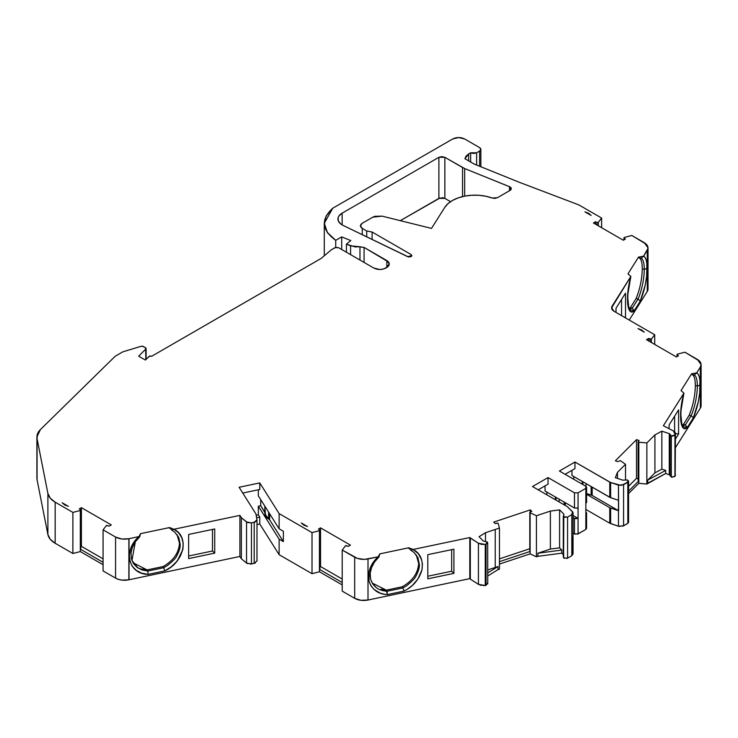 <?xml version="1.0" encoding="UTF-8"?>
<svg xmlns="http://www.w3.org/2000/svg" width="738" height="738" viewBox="0 0 738 738"><rect width="100%" height="100%" fill="white"/><g stroke="black" fill="none" stroke-linecap="round" stroke-linejoin="round"><path stroke-width="1.11" d="M464.682 196.123L464.682 168.559L464.682 196.123L464.682 168.559L509.497 186.677L509.497 190.727L509.497 186.677L511.305 188.67L510.069 190.395L510.069 186.945L511.305 188.67L510.069 190.395L510.069 186.945C511.692 188.098 511.692 189.242 510.069 190.395L497.43 197.692L492.181 198.033L485.742 196.225L478.768 195.275L471.6 195.256L464.608 196.142L458.132 197.904L452.486 200.45L447.966 203.651L444.783 207.36L431.509 228.411L382.109 216.142L374.756 216.326L372.791 217.175L382.109 216.142L431.509 228.411L382.109 216.142L372.791 217.175L362.284 223.245L360.421 225.828L362.284 228.42L366.721 230.985L366.721 236.852L366.721 230.985L372.1 232.018L366.721 230.985L366.721 236.852M476.619 165.035L476.619 152.784L470.641 152.784L470.641 162.028L470.641 152.784L473.63 153.495L476.619 152.784L476.619 165.035L476.619 152.784L479.608 151.059C481.241 149.906 481.241 148.762 479.608 147.6L464.663 138.975L479.608 147.6L480.853 149.334L479.608 147.6L464.663 138.975C460.678 137.083 456.693 137.083 452.698 138.975L332.727 208.236L452.698 138.975C456.693 137.083 460.678 137.083 464.663 138.975L458.676 137.545L452.698 138.975L332.727 208.236L326.104 216.003L324.351 224.601L327.69 233.033L335.725 240.339L335.725 247.387L335.725 240.339L341.703 236.889L341.703 249.509L341.703 236.889L350.79 240.56L346.426 244.167L355.098 246.916L359.969 246.787L359.969 260.053L359.969 246.787L364.074 247.414L388.622 262.064L389.313 264.001L388.622 265.948L386.841 267.46L386.841 260.551L389.313 264.001L385.789 268.06C381.804 269.951 377.819 269.951 373.834 268.06L338.548 247.691L334.96 247.691L331.371 249.758L334.96 247.691L338.548 247.691L335.744 247.378L331.371 249.758L321.205 258.392L151.816 356.186L149.113 356.362L145.838 359.637L149.113 356.362L151.816 356.186L321.205 258.392L151.816 356.186L149.639 356.039L145.238 359.987L138.661 356.186L145.866 348.982L145.866 359.609L146.078 348.364L145.598 347.801L145.866 359.609M301.288 522.956L303.798 525.096L307.506 526.545L301.288 522.956L307.506 526.545L303.798 525.096L301.288 522.956L307.506 526.545L303.798 525.096L301.288 522.956L304.397 525.438M677.189 356.482L677.484 354.12L677.189 356.482L677.189 354.895L678.49 355.734L676.395 356.952L646.497 339.692L648.591 338.474L648.591 340.901L648.591 338.474L651.386 339.056L651.386 342.515L651.386 339.056L654.707 334.766L614.053 311.298L611.599 307.829L630.852 276.409L627.964 273.853L638.527 257.092L638.527 257.737L638.527 257.092L638.527 257.737L641.064 258.272A25.479 7.112 -78.1 0 1 644.265 269.305L642.281 268.89C642.198 261.861 640.953 258.143 638.527 257.737L641.064 258.272A25.479 7.112 -78.1 0 1 644.265 269.305L642.281 268.89C642.198 261.861 640.953 258.143 638.527 257.737L641.064 258.272A25.479 7.112 -78.1 0 1 644.265 269.305A25.479 7.112 -78.1 0 1 638.112 298.945L632.328 308.124L629.855 308.918L628.416 307.977L632.328 308.124L634.182 310.818L628.997 309.536L627.568 295.947L630.852 276.409L627.964 273.853L638.527 257.092L643.61 256.224C645.87 257.304 647.041 261.344 647.125 268.355C646.848 279.72 644.56 290.68 640.233 301.224L638.112 298.945L632.328 308.124L634.182 310.818L640.233 301.224L638.112 298.945L632.328 308.124L634.182 310.818L640.233 301.224L645.206 285.099L646.626 276.353L646.885 263.706L646.202 260.025L645.086 257.497L643.61 256.224C645.87 257.304 647.041 261.344 647.125 268.355C646.848 279.72 644.56 290.68 640.233 301.224L638.112 298.945L636.128 298.53C639.984 288.955 642.032 279.075 642.281 268.89L642.042 264.379M672.373 477.274L671.322 477.099L671.322 436.02L671.322 477.099L669.624 474.885L671.322 477.099L674.938 476.305L675.205 432.717L673.443 430.955L663.361 425.743L673.443 430.955L675.418 433.723L675.122 475.973L675.122 434.894L671.322 436.02L670.113 434.599L670.362 435.411L672.373 436.195L674.938 435.217L671.322 436.02L669.624 433.796L670.113 434.599L670.095 475.844L669.624 433.796L670.113 434.599L669.624 433.796L669.624 474.885L669.624 433.796L669.624 474.885L669.274 433.64L661.857 431.167L654.92 434.894L654.92 472.874L661.857 469.147L661.857 431.167L654.92 434.894L654.92 472.874L647.715 480.087L647.715 483.196L646.866 484.036L638.831 483.298L638.831 442.21L638.204 441.509L638.831 442.21L638.204 441.509L639.08 440.503L638.204 441.509L639.08 440.503L636.516 439.645L615.372 460.78L617.937 461.637L615.372 460.78L636.516 439.645L639.08 440.503L636.516 439.645L615.372 460.78L617.937 461.637L620.326 460.623L625.51 464.303L620.326 460.623L617.937 461.637L620.326 460.623L625.51 464.303L625.51 479.848L625.51 464.303L617.457 472.357L615.344 477.68L622.761 480.161L615.344 477.68L617.457 472.357L625.51 464.303L625.51 479.848M674.357 476.84L675.122 475.973L675.187 434.756L673.443 430.955L663.361 425.743L683.923 393.123L681.036 390.568L691.607 373.806L691.607 374.452L691.607 373.806L691.607 374.452L694.135 374.987A25.479 7.112 -78.1 0 1 697.336 386.02L695.353 385.605C695.27 378.576 694.024 374.858 691.607 374.452L694.135 374.987A25.479 7.112 -78.1 0 1 697.336 386.02L695.353 385.605C695.27 378.576 694.024 374.858 691.607 374.452L694.135 374.987A25.479 7.112 -78.1 0 1 697.336 386.02A25.479 7.112 -78.1 0 1 691.183 415.66L685.399 424.839L682.927 425.641L681.488 424.691L685.399 424.839L687.253 427.533L682.078 426.25L680.639 412.662L683.923 393.123L681.036 390.568L691.607 373.806L696.69 372.939C698.951 374.018 700.113 378.059 700.196 385.07C699.928 396.435 697.631 407.394 693.305 417.939L691.183 415.66L685.399 424.839L687.253 427.533L693.305 417.939L691.183 415.66L685.399 424.839L687.253 427.533L693.305 417.939L698.277 401.813L699.707 393.068L699.956 380.421L699.273 376.74L698.166 374.212L696.69 372.939C698.951 374.018 700.113 378.059 700.196 385.07C699.928 396.435 697.631 407.394 693.305 417.939L691.183 415.66L689.209 415.245C693.056 405.669 695.113 395.789 695.353 385.605L695.113 381.094M264.868 513.777L268.595 519.017L268.595 512.098L268.955 519.211L268.955 512.661M582.9 481.813L582.9 484.58M586.027 486.388L586.027 483.621M555.991 497.347L555.991 500.115M559.118 501.914L559.118 499.156M530.327 511.932L530.327 509.884L530.327 511.932L530.327 509.884L493.713 522.089L495.198 523.574L497.919 523.159L496.942 523.067L498.159 523.426L499.441 528.067L499.441 569.155L497.975 569.644L497.975 566.535L487.744 569.948M617.457 478.39L617.457 472.357L617.457 478.39L617.457 472.357L615.344 477.68L622.761 480.161L627.346 479.995L624.616 480.097L627.346 479.995L628.527 481.25L627.826 482.283L627.826 523.371L628.527 522.329M485.484 541.489L485.484 532.716L485.484 541.489L485.484 532.716L479.036 536.72L483.316 541.009L487.052 541.904L484.977 541.489L487.052 541.904L487.707 542.882L487.744 583.979L487.431 583.269L486.047 585.363L486.047 544.275L485.475 544.376L485.475 585.465L486.047 585.363L486.047 544.275L485.475 544.376L485.244 585.502L485.475 544.376L485.244 585.502L485.244 544.413L478.409 543.251L478.409 584.339L485.244 585.502L485.244 544.413L487.578 543.417L487.431 542.19L486.047 544.275L486.047 585.363L485.475 585.465L486.047 585.363M485.484 532.716L495.235 529.469L485.484 532.716L479.036 536.72L483.316 541.009L479.036 536.72L485.484 532.716L495.235 529.469L495.235 567.448L495.235 529.469L499.441 528.067L499.441 569.155L497.975 569.644L497.975 566.535L495.235 567.448L495.235 529.469L499.441 528.067L498.159 523.426L499.441 528.067L499.441 569.155L497.975 569.644L497.975 566.535L487.744 572.882L497.975 566.535L495.235 567.448M671.322 436.02L671.322 477.099L674.938 476.305L674.938 435.217M563.288 557.079L563.297 516.093L563.601 557.882L563.777 515.216L563.288 515.991L564.395 517.264L567.568 517.07L563.601 516.794L563.777 515.216M564.395 558.352L563.601 557.882L567.568 558.159L567.568 517.07L571.821 514.617L571.821 555.705L567.568 558.159L567.568 517.07L571.821 514.617L571.821 555.705L573.029 553.98M529.875 551.268L530.115 512.772L536.434 515.733L550.373 511.093L550.373 549.063L537.891 553.223L537.891 556.332L561.812 553.159L563.887 555.234L561.812 553.159L561.812 550.059L559.598 547.845L559.598 509.866L563.887 514.146L563.887 515.124L563.887 514.146L559.598 509.866L550.373 511.093L550.373 549.063L559.598 547.845L559.598 509.866L550.373 511.093L550.373 549.063L537.891 553.223L537.891 556.332L536.434 556.821L530.115 553.86L529.801 512.375L530.115 512.772L530.179 511.988L531.812 511.369L530.179 511.988L531.812 511.369L530.327 509.884L493.713 522.089L495.198 523.574L493.713 522.089L530.327 509.884L531.812 511.369L530.327 509.884M564.229 504.875L564.229 502.108M588.398 494.359L591.138 495.087L591.138 486.573L591.138 495.087L590.105 494.866M627.826 523.371L623.573 525.825L623.573 484.737L627.826 482.283L627.826 523.371L623.573 525.825L623.573 484.737L618.472 485.124L618.472 500.318L610.63 497.707L610.63 482.514L618.472 485.124L618.472 526.212L623.573 525.825L623.573 484.737L628.573 481.25L627.826 480.207L627.826 523.371L622.448 526.286M250.099 564.1L251.455 563.952L251.455 522.864L246.547 521.969L246.547 563.057L241.354 558.777L239.896 556.47L239.896 515.382L241.354 517.689L246.547 521.969L246.547 563.057L241.354 558.777L241.354 517.689L247.507 522.541L251.455 522.864L246.547 521.969L246.547 563.057L251.455 563.952L251.455 522.864L255.403 521.895L256.972 519.783L254.204 522.292L254.204 563.371L251.455 563.952L251.455 522.864L254.204 522.292L254.204 563.371L256.972 560.871L256.981 535.078M256.981 519.995L255.938 513.952L239.112 487.255L259.776 482.92L259.776 489.478L242.765 493.049L259.776 489.478L259.776 482.92L279.13 513.611L279.13 528.805L283.374 531.259L283.374 541.609L269.61 519.783L265.551 516.194L264.831 506.13L264.831 512.2L260.717 505.668L260.717 499.598M566.6 558.509L567.568 558.159L567.568 517.07L571.821 514.617L572.494 511.674L567.291 506.637L532.504 486.554L567.291 506.637L572.494 511.674L573.029 512.892L571.821 514.617L572.974 512.412L567.291 506.637L532.504 486.554L548.048 477.578L548.048 484.137L538.187 489.829L548.048 484.137L548.048 477.578L574.468 492.827L574.468 508.021L578.057 508.021L578.057 492.827L574.468 492.827L574.468 508.021L578.057 508.021L578.057 518.38L573.057 515.493M638.471 480.789L638.831 442.21L646.866 442.948L654.92 434.894L654.92 472.874L647.715 480.087L647.715 483.196L665.685 473.528L665.685 470.429L661.857 469.147L661.857 431.167L669.274 433.64L669.274 474.728L665.685 473.528L665.685 470.429L661.857 469.147L661.857 431.167L669.274 433.64M256.981 561.083L256.972 545.419M269.61 513.713L269.61 519.783L269.61 513.713L269.61 519.783L283.374 541.609L269.61 519.783M242.765 493.049L259.776 489.478L259.776 482.92L239.112 487.255L255.938 513.952L256.972 519.783L255.938 513.952L239.112 487.255L259.776 482.92L279.13 513.611L312.017 532.605L319.453 530.687L319.453 571.775L312.017 573.694L312.017 532.605L319.453 530.687L319.923 530.115L318.447 529.072L320.541 527.864L320.541 566.535L319.951 566.867L320.541 566.535L342.22 579.053L320.541 566.535L319.951 566.867M320.541 527.864L320.541 566.535L320.541 527.864L350.43 545.124L348.336 546.332L350.43 545.124L320.541 527.864L318.447 529.072L319.739 529.921L318.447 529.072L320.541 527.864L350.43 545.124L348.336 546.332L345.781 545.576L348.336 546.332L345.541 545.751L342.22 550.041L342.22 591.129L354.692 598.324A12.684 7.325 0 0 0 368.004 600.031L368.004 558.943L378.179 556.812L379.729 553.887L378.963 556.922L379.729 553.887L378.963 556.922L378.142 556.812M555.373 499.755L555.373 496.997M565.253 502.698L565.253 505.456M582.282 484.22L582.282 481.453M577.236 508.334L578.057 508.021L578.057 492.827L585.834 488.344L585.834 486.268L559.413 471.019L585.834 486.268L586.535 487.301L585.834 488.344L586.581 487.301L585.834 486.268L559.413 471.019L574.957 462.034L609.754 482.126L609.754 497.32L571.968 475.503L571.968 470.327L571.968 475.503L610.63 497.707L610.63 482.514L609.754 482.126L609.754 497.32L610.63 497.707L610.63 482.514L618.472 485.124L618.629 510.724L592.162 495.447L592.162 487.163L592.162 495.447L591.138 495.087L591.138 486.573M651.386 342.515L651.386 339.056L650.058 339.222L650.058 341.74M624.117 239.767L624.403 237.405L624.117 239.767L624.117 238.18L625.409 239.02L623.315 240.228L593.426 222.968L595.52 221.76L596.987 222.507L596.987 225.025L596.987 222.507L598.315 222.341L596.987 222.507L596.987 225.025M595.52 224.186L595.52 221.76L596.987 222.507L595.52 221.76L595.52 224.186L595.52 221.76L593.426 222.968L623.315 240.228L625.409 239.02L623.315 240.228L593.426 222.968L595.52 221.76M470.641 162.028L470.641 152.784L468.612 153.956L468.612 160.856M335.725 247.387L335.725 240.339C321.657 230.044 320.661 219.343 332.727 208.236L324.296 223.227L327.275 232.396L335.725 240.339L341.703 236.889L350.79 240.56L346.426 244.167L346.426 252.239L346.426 244.167L350.578 245.846L350.578 254.638M145.598 347.801L145.866 348.982L138.661 356.186L145.866 348.982L145.598 347.801L142.277 346.15L141.235 346.251L143.218 346.426L145.598 347.801L143.218 346.426L141.235 346.251L122.748 351.869L115.202 356.251L122.748 351.869L141.235 346.251L122.748 351.869L115.202 356.251L40.405 429.571L37.453 433.962L37.066 438.667L47.896 493.473L50.249 498.178L55.156 502.172L72.887 512.403L80.313 510.484L80.313 549.155L80.783 548.583M80.599 509.718L79.307 508.869L80.599 509.718L80.313 551.572L72.887 553.491L72.887 512.403L80.313 510.484L80.783 509.912L79.307 508.869L81.401 507.661L81.401 546.332L80.811 546.673L81.401 546.332L103.08 558.85L81.401 546.332L80.811 546.673M81.401 507.661L81.401 546.332L81.401 507.661L111.3 524.921L109.206 526.129L111.3 524.921L81.401 507.661L79.307 508.869L81.401 507.661L111.3 524.921L109.206 526.129L106.65 525.373L109.206 526.129L106.41 525.548L103.08 529.838L103.08 570.926L115.562 578.122A12.684 7.325 0 0 0 128.873 579.828L129.039 538.694M530.179 511.988L530.115 512.772L536.434 515.733L536.434 556.821L530.115 553.86L530.115 551.443L499.441 561.664L530.115 551.443L530.115 512.772L536.434 515.733L536.434 556.821L530.115 553.86L530.115 551.443L499.441 561.664M545.059 485.862L545.059 491.038L574.468 508.021L545.059 491.038L545.059 485.862L545.059 491.038L574.468 508.021L574.468 492.827L578.057 492.827L585.834 488.344L585.834 503.537L586.535 502.495M586.378 501.941L585.834 501.462L585.834 529.432L578.057 533.915L578.057 492.827L574.468 492.827L548.048 477.578L548.048 484.137L538.187 489.829M565.096 474.294L574.957 468.602L565.096 474.294L574.957 468.602L574.957 462.034L574.957 468.602L574.957 462.034L609.754 482.126L609.754 497.32L618.472 500.318L610.63 497.707M638.121 478.851L636.516 478.316L628.573 486.259L636.516 478.316L638.121 478.851L636.516 478.316L636.516 439.645M638.204 441.509L638.831 442.21L646.866 442.948L646.866 484.036L638.831 483.298L638.831 480.881L628.573 491.139L638.831 480.881L638.831 442.21L646.866 442.948L646.866 484.036L638.831 483.298L638.831 480.881L628.573 491.139M259.776 482.92L279.13 513.611L279.13 528.805L258.328 495.816L258.328 489.783L258.328 495.816L279.13 528.805L283.374 531.259L283.374 541.609L279.13 539.164L279.13 554.699L259.776 523.998L256.99 524.589M256.28 515.235L258.328 514.801L256.28 515.235L258.328 514.801L258.328 506.176L260.717 505.668L264.831 512.2L264.831 506.13M319.739 529.921L319.453 569.358L319.739 568.583L319.453 569.358L319.932 569.016M381.011 589.21L386.278 590.142L372.247 583.075L386.278 590.142L386.97 591.276L382.911 590.677M376.14 559.865L378.963 556.922L374.563 561.95L371.583 567.55L370.199 573.297L370.504 578.638M370.642 579.219L372.625 583.684L376.26 587.559C378.502 589.505 382.072 590.751 386.97 591.286C382.072 590.751 378.502 589.514 376.26 587.559C373.594 585.492 371.684 582.577 370.541 578.813C369.812 575.179 370.162 571.424 371.583 567.55C373.031 563.832 375.485 560.29 378.954 556.913M386.278 590.142L402.173 586.802L386.278 590.142L386.97 591.276L402.911 587.937L386.97 591.276L387.376 594.588L386.278 590.142L402.173 586.802L402.902 587.937L386.97 591.276L387.376 594.588L404.009 591.092L402.911 587.937L406.5 585.834L402.911 587.937L402.173 586.802C412.533 581 418.031 573.195 418.658 563.389L416.25 554.875M369.065 571.812L368.963 581.009C374.166 595.926 387.644 594.201 387.367 594.588L404.009 591.092C405.024 590.345 417.45 585.585 421.979 569.791C424.285 553.122 412.837 549.847 413.132 549.496L410.928 550.317L413.88 552.328L417.948 557.762L419.369 564.533C419.553 567.707 418.4 571.563 415.9 576.12C415.153 578.205 412.025 581.443 406.5 585.834L402.911 587.937L402.173 586.802C412.533 581 418.031 573.195 418.658 563.389L418.049 558.823M485.244 544.413L478.409 543.251L478.409 584.339L470.318 579.127L470.318 538.039L478.409 543.251L478.409 584.339L470.318 579.127L469.802 578.638L469.802 537.55L478.409 543.251L481.545 544.395L485.475 544.376M427.809 576.24L451.665 571.221L427.809 576.24L451.665 571.221L451.665 549.653L451.665 571.221L453.907 573.352L427.809 578.832L427.809 554.662L453.907 549.183L427.809 554.662L427.809 578.832L427.809 554.662L453.907 549.183L453.907 573.352L427.809 578.832L453.907 573.352L453.907 549.183L453.907 573.352L451.665 571.221L451.665 549.653M571.821 514.617L571.821 555.705L572.494 552.753L572.494 537.264L572.974 553.5M546.858 494.838L546.858 492.08M578.057 492.827L585.834 488.344L585.834 529.432L586.535 528.39M573.767 479.303L573.767 476.536M623.573 525.825L618.472 526.212L610.63 523.602L610.63 508.067L618.472 510.678L618.472 526.212L610.63 523.602L610.63 508.067L618.472 510.678L618.472 526.212L619.754 526.489M674.615 431.868L674.615 416.177M685.399 424.839L683.425 424.415L689.209 415.245L683.425 424.415L681.995 425.189L683.425 424.415L685.399 424.839L683.425 424.415L689.209 415.245L691.183 415.66A25.479 7.112 -78.1 0 0 697.336 386.02L700.196 385.07L697.336 386.02L695.353 385.605C695.113 395.789 693.056 405.669 689.209 415.245L691.644 408.538M675.122 434.894L675.187 475.844L675.427 433.723M648.591 338.474L646.497 339.692L676.395 356.952L678.49 355.734L677.189 354.895L677.484 354.12L684.91 352.211L677.484 354.12L677.189 354.895L678.49 355.734L676.395 356.952L646.497 339.692L648.591 338.474L650.058 339.222L648.591 338.474L648.591 340.901M621.544 315.624L621.544 299.462M632.328 308.124L630.344 307.7L636.128 298.53L630.344 307.7L628.914 308.475L630.344 307.7L632.328 308.124L630.344 307.7L636.128 298.53L638.112 298.945A25.479 7.112 -78.1 0 0 644.265 269.305L647.125 268.355L644.265 269.305L642.281 268.89C642.032 279.075 639.984 288.955 636.128 298.53L638.564 291.824M624.117 238.18L624.403 237.405L631.839 235.487L624.403 237.405L624.117 238.18L625.409 239.02L624.117 238.18M598.315 225.8L598.315 222.341L598.315 225.8L598.315 222.341L601.636 218.051L601.636 227.71L601.636 218.051L578.85 204.906L519.266 182.277L474.045 163.993L464.922 158.725L468.612 153.956L466.001 156.142L464.922 158.725L468.612 153.956L470.641 152.784L468.612 153.956M470.641 152.784L476.619 152.784L479.608 151.059L479.608 166.244L479.608 151.059L480.853 149.334L479.608 151.059L479.608 166.244M359.969 260.053L359.969 246.787L350.578 245.846L346.426 244.167L346.426 252.239M188.624 556.009L212.479 551L188.624 556.009L212.479 551L212.479 529.432L212.479 551L214.721 553.131L188.624 558.611L188.624 534.441L214.721 528.962L188.624 534.441L188.624 558.611L188.624 534.441L214.721 528.962L214.721 553.131L214.721 528.962L214.721 553.131L188.624 558.611L214.721 553.131L212.479 551L212.479 529.432M177.609 560.354L182.784 549.589C185.155 534.423 175.183 530.17 173.965 529.275L171.742 530.096L174.694 532.107L178.762 537.541L180.183 544.312C180.367 547.476 179.214 551.341 176.714 555.889C175.967 557.983 172.84 561.221 167.314 565.612L163.716 567.716L162.987 566.581C173.347 560.779 178.836 552.974 179.472 543.168L177.065 534.653M171.742 530.096L174.694 532.107L171.742 530.096L173.965 529.275L171.742 530.096L169.546 527.569L173.965 529.247L178.624 532.845L181.76 537.67L183.199 543.362L182.784 549.589L180.459 555.88L176.483 561.766L171.161 566.895L164.823 570.871L163.725 567.716L147.784 571.055L141.936 569.93L137.037 567.347L133.421 563.463L131.346 558.574L131.004 553.076L132.379 547.328L135.358 541.738L139.777 536.701L138.975 536.572C122.637 550.539 128.477 574.293 148.181 574.367L164.823 570.871L163.725 567.716L147.784 571.055L147.093 569.92L162.987 566.581C173.347 560.779 178.836 552.974 179.472 543.168L178.864 538.592M163.716 567.707L162.987 566.581L147.093 569.92L162.987 566.581L163.716 567.707L167.314 565.612L163.716 567.716M147.093 569.92L132.96 562.707L147.093 569.92L141.844 568.989M173.956 529.247C189.675 536.729 184.131 562.171 164.823 570.871L163.725 567.716L147.784 571.055L141.936 569.93L137.037 567.347L133.421 563.463L131.346 558.574L131.004 553.076L132.379 547.328L135.358 541.738L139.768 536.692L140.543 533.657L139.777 536.701L140.543 533.657L138.984 536.591L140.543 533.657L169.546 527.569L140.543 533.657L138.984 536.591C122.637 550.539 128.477 574.293 148.181 574.367L141.714 573.186L136.262 570.354L132.167 566.138L129.777 560.788L129.371 554.672L130.884 548.297L134.141 542.116L138.975 536.581L129.03 538.675L129.03 579.764L239.896 556.47L239.896 515.382L241.354 517.689L246.547 521.969M62.158 502.753L64.667 504.893L62.158 502.753L68.366 506.342L64.667 504.893L62.158 502.753L68.366 506.342L64.667 504.893L68.366 506.342L62.158 502.753L65.267 505.235M140.543 533.657L169.546 527.569L169.546 528.251L169.546 527.569L173.965 529.247L239.896 515.382L241.354 517.689L241.354 558.777L239.896 556.47L239.896 515.382L173.965 529.238L239.896 515.382M404.009 591.092C405.088 590.363 417.422 585.585 421.979 569.791C424.249 553.149 412.92 549.801 413.132 549.496L410.928 550.317L408.732 547.79L379.729 553.887L378.179 556.812L372.672 563.343L369.286 570.917L368.502 575.751L368.963 581.009L371.029 585.88L374 589.394L380.393 593.223L385.254 594.413L387.376 594.588L404.009 591.092L407.293 589.275L412.256 585.511L417.856 579.109L421.979 569.791L422.44 564.395L421.693 559.939L418.437 553.804L413.132 549.478L410.928 550.317L413.88 552.328L417.791 557.421M342.22 550.041L354.692 557.245L354.692 598.324L342.22 591.129L342.22 550.041L354.692 557.245L354.692 598.324L342.22 591.129L342.22 550.041L345.541 545.751L342.22 550.041L357.57 558.481L364.498 559.367L378.179 556.812L379.729 553.887L408.732 547.79L408.732 548.482L408.732 547.79L413.132 549.459L469.802 537.55L478.409 543.251M499.441 558.85L529.801 548.731M693.665 375.974L693.148 375.273M640.593 259.25L640.077 258.549M638.001 328.576L644.219 332.165L638.001 328.576L641.709 330.024L644.219 332.165L638.001 328.576M584.93 211.861L591.138 215.45L584.93 211.861L588.629 213.31L591.138 215.45L584.93 211.861M362.284 234.702L362.284 228.42L366.721 230.985L362.284 228.42L360.421 225.828L362.284 223.245C359.83 224.97 359.83 226.695 362.284 228.42L362.284 234.702L362.284 228.42M258.328 514.801L258.328 506.176L258.328 514.801L259.776 517.098L258.328 514.801L259.776 517.098L256.667 517.753L259.776 517.098L259.776 523.998L259.776 517.098L256.667 517.753M268.595 512.098L268.595 519.017C265.745 517.301 264.536 515.262 264.97 512.892L260.717 505.668L258.328 506.176L279.13 539.164L279.13 554.699L259.776 523.998L259.776 517.098M342.22 582.503L319.453 569.358L342.22 582.503L319.453 569.358L319.453 571.775L342.22 584.92L319.453 571.775L312.017 573.694L312.017 532.605L319.453 530.687L319.453 571.775L312.017 573.694L279.13 554.699L259.776 523.998M481.545 585.483L478.409 584.339L470.318 579.127L470.318 538.039L470.318 579.127L469.802 578.638L469.802 537.55L470.318 538.039M563.887 555.234L561.812 553.159L561.812 550.059L537.891 553.223L537.891 556.332L561.812 553.159L561.812 550.059L559.598 547.845L550.373 549.063L559.598 547.845L559.598 509.866L563.887 514.146L563.887 515.124M573.057 517.559L575.299 518.694L578.057 518.38L574.468 518.38L574.468 533.915L578.057 533.915L578.057 508.021M585.834 511.821L586.553 512.845L585.834 513.888L586.581 512.855L585.834 511.821L585.834 529.432L578.057 533.915L578.057 518.38L574.468 518.38L574.468 533.915L573.057 533.104L575.299 534.229M586.581 494.294L609.754 507.679L586.581 494.294L609.754 507.679L618.629 510.724L592.162 495.447L586.027 493.288M610.63 508.067L609.754 507.679L609.754 523.214L610.63 523.602L610.63 508.067L609.754 507.679L609.754 523.214L585.834 509.405L609.754 523.214L618.472 526.212M638.831 480.881L638.213 480.623M661.857 469.147L654.92 472.874L661.857 469.147L665.685 470.429L647.715 480.087L647.715 483.196L646.866 484.036L646.866 442.948L654.92 434.894L661.857 431.167M669.089 428.704L669.089 424.94L669.089 428.704L669.089 424.94L678.591 409.867L678.591 434.036L678.591 409.867L669.089 424.94L678.591 409.867L678.591 434.036L675.399 433.372L678.591 434.036L675.427 439.064L678.591 434.036L675.399 433.372M694.135 374.987L696.69 372.939L694.135 374.987L696.69 372.939L700.334 367.09L701.072 365.07L700.796 363.004L699.532 361.066L684.91 352.211L677.484 354.12M650.058 339.222L651.386 339.056L654.707 334.766L654.707 344.434L654.707 334.766L614.053 311.298L611.774 308.899L612.088 306.178L612.088 309.48L612.088 306.178L630.852 276.409L627.964 273.853L638.527 257.092L643.61 256.169L648.001 248.346L647.724 246.289L646.46 244.352L631.839 235.487L624.403 237.405M616.018 312.432L616.018 308.226L616.018 312.432L616.018 308.226L625.52 293.152L625.52 317.322L625.52 293.152L616.018 308.226L625.52 293.152L625.52 317.322L623.905 316.98L625.52 317.322L625.243 317.755L625.52 317.322L623.905 316.98M641.064 258.272L643.61 256.224L641.064 258.272L643.61 256.224L647.263 250.376L647.263 291.464L629.237 320.061L647.263 291.464A12.684 7.325 0 0 0 648.029 288.955L648.029 247.876L644.311 242.691L631.839 235.487L644.311 242.691C647.807 244.933 648.794 247.498 647.263 250.376L647.263 291.464L648.001 289.434M350.578 245.846L364.074 247.414L364.074 262.424L364.074 247.414L386.841 260.551C390.088 262.848 390.088 265.154 386.841 267.46L383.05 269.121L379.812 269.49L373.834 268.06L338.548 247.691L373.834 268.06C377.819 269.951 381.804 269.951 385.789 268.06L386.841 267.46L386.841 260.551L386.841 267.46M36.9 437.007L36.9 478.095A25.369 14.649 0 0 0 37.066 479.755L37.066 438.667C36.485 435.429 37.601 432.394 40.405 429.571L115.202 356.251L40.405 429.571L36.9 437.007L37.066 438.667L47.896 493.473C48.625 496.84 51.051 499.737 55.156 502.172L72.887 512.403L80.313 510.484L80.313 549.155L103.08 562.301L80.313 549.155L80.793 548.814M148.181 574.376L147.775 571.055L148.181 574.376L147.775 571.055L137.988 568.02L131.936 560.539L135.34 541.757M129.039 579.782L128.873 538.74L121.788 539.008L115.562 537.043L115.562 578.122L103.08 570.926L103.08 529.838L115.562 537.043L115.562 578.122L118.431 579.367L121.788 580.096L128.873 579.828L128.873 538.74C123.873 539.626 119.436 539.063 115.562 537.043C119.436 539.063 123.873 539.626 128.873 538.74M372.1 239.463L372.1 232.018L372.1 239.463L372.1 232.018L411.112 254.536L411.813 255.597L407.68 256.695L343.059 225.394L340.993 224.158L338.373 221.096L338.115 217.682L338.908 216.022L342.137 213.162L438.889 157.305L444.857 157.314L444.857 198.393L438.889 198.393L438.889 157.305L441.877 156.594L444.857 157.314L462.541 167.517L462.541 196.594M366.721 230.985L372.1 232.018L411.112 254.536L411.112 256.612L411.112 254.536L411.675 256.114L408.492 256.962L343.059 225.394A14.382 8.303 180 0 1 337.93 219.029A14.382 8.303 180 0 1 342.137 213.162L342.137 224.906L342.137 213.162L438.889 157.305L444.857 157.314L444.857 198.393L438.889 198.393L438.889 157.305L438.889 198.393L400.31 220.662L440.208 197.876M450.521 201.668L444.857 198.393L450.521 201.668L444.857 198.393L444.857 157.314L464.682 168.559L510.069 186.945L510.069 190.395L497.43 197.692L494.903 198.393L492.181 198.033A32.14 18.551 0 0 0 444.783 207.36L431.509 228.411L444.783 207.36A32.14 18.551 0 0 1 492.181 198.033L497.43 197.692L510.069 190.395M379.729 553.887L408.732 547.79L413.132 549.459L469.802 537.55L469.802 578.638L368.004 600.031L368.004 558.943L378.179 556.812M487.431 542.19L487.052 541.904L486.047 544.275M536.434 556.821L537.891 556.332L536.434 556.821L536.434 515.733L550.373 511.093L559.598 509.866M548.048 477.578L532.504 486.554L548.048 477.578L574.468 492.827M574.957 462.034L559.413 471.019L574.957 462.034L610.63 482.514L621.138 485.429L627.826 482.283M627.346 479.995L627.826 480.207L627.346 479.995M683.923 393.123L681.063 407.791L680.722 420.439L681.552 424.904L682.991 427.689L684.938 428.575L687.253 427.533C680.215 434.156 678.167 413.04 683.923 393.225L663.361 425.743L683.923 393.123L681.036 390.568L691.607 373.806L696.69 372.884L700.334 367.09L700.334 408.179L675.427 447.689L700.334 408.179A12.684 7.325 0 0 0 701.1 405.669L701.1 364.59M596.987 222.507L598.315 222.341L601.636 218.051L578.85 204.906L519.266 182.277L474.045 163.993L464.922 158.725L474.045 163.993L519.266 182.277L578.85 204.906L601.636 218.051L601.636 227.71M145.838 359.637L145.238 359.987L138.661 356.186L145.238 359.987L145.838 359.637M103.08 529.838L106.41 525.548L103.08 529.838L115.562 537.043L115.562 578.122L103.08 570.926L103.08 529.838L115.562 537.043M260.717 505.668L258.328 506.176L279.13 539.164L283.374 541.609L283.374 531.259L279.13 528.805L258.328 495.816L258.328 489.783M279.13 528.805L279.13 513.611L312.017 532.605L312.017 573.694L279.13 554.699L279.13 539.164L283.374 541.609M354.692 557.245C358.576 559.266 363.013 559.828 368.004 558.943C363.013 559.828 358.576 559.266 354.692 557.245L354.692 598.324L360.919 600.298L368.004 600.031L368.004 558.943M487.744 575.991L497.975 569.644M499.441 564.081L530.115 553.86M559.598 547.845L561.812 550.059L537.891 553.223L550.373 549.063M628.573 493.556L638.831 483.298M646.866 484.036L665.685 473.528L665.685 470.429L647.715 480.087L654.92 472.874M691.607 373.806L696.69 372.884L700.334 367.09L700.334 408.179L701.072 406.149L700.796 404.092M700.334 367.09L701.063 364.59L697.382 359.406L684.91 352.211L697.382 359.406C700.888 361.648 701.866 364.212 700.334 367.09L700.334 408.179L675.427 447.689M630.852 276.51L627.992 291.076L627.651 303.724L628.481 308.189L629.92 310.966L631.866 311.86L634.182 310.818C627.143 317.441 625.095 296.325 630.852 276.51L630.852 276.51M638.527 257.092L643.61 256.169L647.263 250.376L647.992 247.876M331.371 249.758L321.205 258.392L331.371 249.758M47.896 493.473L47.896 534.561L37.066 479.755L37.066 438.667L47.896 493.473L47.896 534.561A25.369 14.649 0 0 0 55.156 543.251L55.156 502.172L72.887 512.403L72.887 553.491L55.156 543.251L55.156 502.172C51.051 499.737 48.625 496.84 47.896 493.473L47.896 534.561L37.066 479.755L37.066 438.667M103.08 562.301L80.313 549.155L80.313 551.572L103.08 564.718L80.313 551.572L72.887 553.491L55.156 543.251L55.156 502.172M129.03 538.675L138.975 536.581L129.03 538.675M372.791 217.175L362.284 223.245L372.791 217.175M239.896 556.47L129.03 579.764L239.896 556.47L241.354 558.777L241.354 517.689M251.455 522.864L254.204 522.292L254.204 563.371L251.455 563.952L246.547 563.057L247.507 563.629M251.455 563.952L255.403 562.983M470.318 579.127L469.802 578.638L368.004 600.031A12.684 7.325 0 0 1 354.692 598.324M483.39 585.64L485.475 585.465M487.735 583.878L487.431 583.269M567.568 558.159L571.821 555.705L567.568 558.159L563.601 557.882L563.601 516.794L567.568 517.07M577.236 534.229L585.834 529.432L585.834 527.356L586.378 527.836M675.187 434.756L674.938 476.305M675.122 475.973L675.427 474.7M36.928 477.394L37.066 479.755A25.369 14.649 0 0 1 37.066 476.434M47.896 534.561L50.249 539.266L55.156 543.251A25.369 14.649 0 0 1 47.896 534.561L37.066 479.755M441.877 197.683L443.547 197.885M495.235 529.469L499.441 528.067M256.972 519.783L254.204 522.292M264.97 512.892L264.831 512.2M478.409 584.339L485.244 585.502M592.162 487.163L592.162 495.447L591.138 495.087M618.472 500.318L618.472 510.678M623.573 484.737L618.472 485.124M341.703 249.509L341.703 236.889L350.79 240.56L346.426 244.167M585.834 488.344L585.834 513.888M610.63 482.514L609.754 482.126M571.968 470.327L571.968 475.503L609.754 497.32M419.369 564.533C419.553 567.707 418.4 571.563 415.9 576.12C415.153 578.205 412.025 581.443 406.5 585.834M418.658 563.389L416.241 554.856M410.928 550.317L413.88 552.328M618.629 510.724L592.162 495.447M689.209 415.245L691.183 415.66A25.479 7.112 -78.1 0 0 697.336 386.02L700.196 385.07M675.187 475.844L675.418 474.811M636.128 298.53L638.112 298.945A25.479 7.112 -78.1 0 0 644.265 269.305L647.125 268.355M476.619 152.784L479.608 151.059M174.694 532.107L178.605 537.199M180.183 544.312C180.367 547.485 179.214 551.341 176.714 555.889C175.967 557.983 172.84 561.221 167.314 565.612M179.472 543.168L177.046 534.635M246.547 563.057L241.354 558.777M81.401 546.332L103.08 558.85M169.546 527.569L173.965 529.247M320.541 566.535L342.22 579.053M408.732 547.79L413.132 549.459L469.802 537.55M536.434 515.733L550.373 511.093M617.457 472.357L625.51 464.303M628.573 486.259L636.516 478.316M646.866 442.948L654.92 434.894M258.328 506.176L279.13 539.164M378.17 556.793C378.197 557.135 366.648 565.271 368.963 581.009C374.184 595.88 387.588 594.274 387.367 594.588M451.665 571.221L453.907 573.352M497.975 566.535L487.744 572.882M561.812 550.059L537.891 553.223M574.468 518.38L574.468 533.915L578.057 533.915M609.754 507.679L609.754 523.214L610.63 523.602M665.685 470.429L647.715 480.087M678.591 434.036L675.427 439.064M687.253 427.533L693.305 417.939M651.386 339.056L654.707 334.766L654.707 344.434M634.182 310.818L640.233 301.224M654.707 334.766L614.053 311.298C611.701 309.776 611.036 308.069 612.088 306.178L612.088 309.48M598.315 222.341L601.636 218.051M335.725 240.339L341.703 236.889M359.969 246.787L364.074 247.414L364.074 262.424M80.313 549.155L80.313 551.572L72.887 553.491L72.887 512.403M212.479 551L214.721 553.131M411.112 256.612L411.112 254.536C412.265 256.473 411.121 257.193 407.68 256.695L343.059 225.394A14.382 8.303 180 0 1 342.137 213.162L438.889 157.305M509.497 190.727L509.497 186.677L510.069 186.945M279.13 513.611L312.017 532.605M612.088 306.178L630.852 276.409M364.074 247.414L386.841 260.551M372.1 232.018L411.112 254.536M444.857 157.314L462.541 167.517M464.682 168.559L509.497 186.677M312.017 573.694L279.13 554.699M319.453 571.775L342.22 584.92M469.802 578.638L368.004 600.031M537.891 556.332L561.812 553.159M574.468 533.915L573.057 533.104M609.754 523.214L585.834 509.405M647.715 483.196L665.685 473.528M700.334 408.179A12.684 7.325 0 0 0 700.334 403.169M647.263 250.376L647.263 291.464L629.237 320.061M647.263 291.464A12.684 7.325 0 0 0 647.263 286.455M72.887 553.491L55.156 543.251M80.313 551.572L103.08 564.718M115.562 578.122A12.684 7.325 0 0 0 128.873 579.828M342.137 213.162L342.137 224.906M438.889 198.393L400.31 220.662M264.868 506.176L264.868 513.814M628.573 522.329L628.573 481.25M529.801 551.065L529.801 512.393M638.121 480.401L638.121 441.73M256.99 519.995L256.99 561.083M573.057 512.892L573.057 553.98M146.096 348.493L146.096 359.388M586.581 487.301L586.581 502.495M319.951 568.906L319.951 530.244M676.977 356.611L676.977 354.572M623.905 237.857L623.905 239.896M80.811 548.703L80.811 510.041M586.581 512.855L586.581 528.39M480.853 166.742L480.853 149.334M324.286 223.393L324.286 255.772"/></g></svg>
